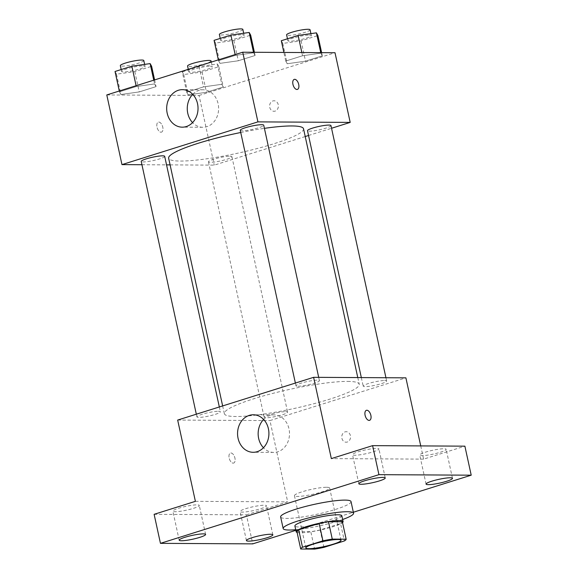 <?xml version="1.0" encoding="UTF-8"?>
<svg xmlns="http://www.w3.org/2000/svg" width="578" height="578" viewBox="0 0 578 578"><rect width="100%" height="100%" fill="white"/><g stroke="black" fill="none" stroke-linecap="round" stroke-linejoin="round"><path stroke-width="0.43" stroke-dasharray="2.89 2.17" d="M326.606 487.268A18.012 2.558 -12.3 0 1 329.633 488.013A18.012 2.558 -12.3 0 1 312.582 494.349A18.012 2.558 -12.3 0 1 294.44 495.686A18.012 2.558 -12.3 0 1 306.607 490.52A18.012 2.558 -12.3 0 1 326.606 487.268M323.926 547.373L320.125 529.954L340.565 523.531L344.358 540.95M342.349 521.761A23.243 3.302 -12.3 0 1 340.565 523.531M320.125 529.954A23.243 3.302 -12.3 0 1 310.791 531.681L314.591 549.1M296.919 531.601L310.791 531.681M297.106 532.475A24.009 3.41 167.7 0 0 332.812 526.76A24.009 3.41 167.7 0 0 342.523 522.57M341.829 515.764A24.009 3.41 -12.3 0 1 331.548 520.951A24.009 3.41 -12.3 0 1 307.698 526.262A24.009 3.41 -12.3 0 1 294.903 525.994M342.638 519.492A36.017 5.115 -12.3 0 1 295.719 529.723M351.027 501.596A36.017 5.115 -12.3 0 1 316.925 514.268A36.017 5.115 -12.3 0 1 280.641 516.942M295.849 530.315L353.346 512.238M154.124 514.319L246.409 514.839L252.738 543.869M246.409 514.839L287.678 501.863L269.955 420.589L405.893 377.846M420.733 445.905L423.616 459.127L464.885 446.158M350.398 435.617A5.253 4.393 -89.7 0 0 346.186 431.701A5.253 4.393 -89.7 0 0 341.764 436.932A5.253 4.393 -89.7 0 0 346.121 442.206A5.253 4.393 -89.7 0 0 350.398 435.617A5.253 4.393 -89.7 0 0 346.179 431.701A5.253 4.393 -89.7 0 0 341.757 436.932A5.253 4.393 -89.7 0 0 346.121 442.206A5.253 4.393 -89.7 0 0 350.398 435.617M440.364 452.234A13.518 1.922 167.7 0 0 446.151 449.308A13.518 1.922 167.7 0 0 438.948 449.157A13.518 1.922 167.7 0 0 425.524 452.148A13.518 1.922 167.7 0 0 419.736 455.067A13.518 1.922 167.7 0 0 426.94 455.226A13.518 1.922 167.7 0 0 440.364 452.234M373.128 451.851A13.518 1.922 167.7 0 0 378.915 448.933A13.518 1.922 167.7 0 0 371.712 448.781A13.518 1.922 167.7 0 0 358.288 451.772A13.518 1.922 167.7 0 0 352.501 454.691A13.518 1.922 167.7 0 0 359.704 454.843A13.518 1.922 167.7 0 0 373.128 451.851M423.616 459.127L331.339 458.607M193.493 508.329A13.518 1.922 167.7 0 0 199.28 505.403A13.518 1.922 167.7 0 0 192.077 505.251A13.518 1.922 167.7 0 0 178.645 508.243A13.518 1.922 167.7 0 0 172.858 511.162A13.518 1.922 167.7 0 0 180.061 511.32A13.518 1.922 167.7 0 0 193.493 508.329M260.729 508.705A13.518 1.922 167.7 0 0 266.509 505.786A13.518 1.922 167.7 0 0 259.305 505.634A13.518 1.922 167.7 0 0 245.881 508.626A13.518 1.922 167.7 0 0 240.094 511.544A13.518 1.922 167.7 0 0 247.297 511.696A13.518 1.922 167.7 0 0 260.729 508.705M195.393 501.343L287.678 501.863M347.616 381.408A69.035 9.812 -12.3 0 1 359.234 384.247A69.035 9.812 -12.3 0 1 293.877 408.545A69.035 9.812 -12.3 0 1 224.336 413.66A69.035 9.812 -12.3 0 1 270.959 393.856A69.035 9.812 -12.3 0 1 347.616 381.408M177.67 420.069L269.955 420.589M218.354 411.283A12.008 1.705 -12.3 0 1 220.377 411.782A12.008 1.705 -12.3 0 1 209.012 416.001A12.008 1.705 -12.3 0 1 196.917 416.897A12.008 1.705 -12.3 0 1 205.024 413.451A12.008 1.705 -12.3 0 1 218.354 411.283M384.63 380.526A12.008 1.705 -12.3 0 1 386.653 381.018A12.008 1.705 -12.3 0 1 375.288 385.244A12.008 1.705 -12.3 0 1 363.194 386.133A12.008 1.705 -12.3 0 1 371.3 382.694A12.008 1.705 -12.3 0 1 384.63 380.526M285.59 411.666A12.008 1.705 -12.3 0 1 287.606 412.157A12.008 1.705 -12.3 0 1 276.241 416.384A12.008 1.705 -12.3 0 1 264.146 417.273A12.008 1.705 -12.3 0 1 272.26 413.826A12.008 1.705 -12.3 0 1 285.59 411.666M297.981 386.249A12.008 1.705 167.7 0 0 311.311 384.088A12.008 1.705 167.7 0 0 319.417 380.642A12.008 1.705 167.7 0 0 307.323 381.531A12.008 1.705 167.7 0 0 295.958 385.757A12.008 1.705 167.7 0 0 297.981 386.249M233.151 463.144A5.253 2.789 72.5 0 0 233.613 463.072A5.253 2.789 72.5 0 0 234.697 457.227A5.253 2.789 72.5 0 0 230.463 453.051A5.253 2.789 72.5 0 0 229.264 458.477A5.253 2.789 72.5 0 0 233.151 463.144A5.253 2.789 72.5 0 0 233.62 463.072A5.253 2.789 72.5 0 0 234.704 457.227A5.253 2.789 72.5 0 0 230.47 453.051A5.253 2.789 72.5 0 0 229.264 458.47A5.253 2.789 72.5 0 0 233.151 463.144M369.552 420.336L369.559 420.336A5.253 2.789 -107.5 0 1 369.552 420.336A5.253 2.789 -107.5 0 1 365.325 416.16A5.253 2.789 -107.5 0 1 366.401 410.315A5.253 2.789 -107.5 0 1 366.409 410.315L366.409 410.315M263.611 419.44A18.756 15.678 90.3 0 1 273.936 414.888A18.756 15.678 90.3 0 1 289 428.876A18.756 15.678 90.3 0 1 273.726 452.408A18.756 15.678 90.3 0 1 263.452 447.74M303.537 128.8A69.035 9.812 -12.3 0 1 238.179 153.091A69.035 9.812 -12.3 0 1 168.639 158.213M240.737 132.499A69.035 9.812 -12.3 0 1 264.413 128.352M240.26 130.303A12.008 1.705 167.7 0 0 242.283 130.801A12.008 1.705 167.7 0 0 255.613 128.634A12.008 1.705 167.7 0 0 263.72 125.188M229.892 156.212A12.008 1.705 -12.3 0 1 231.908 156.703A12.008 1.705 -12.3 0 1 220.543 160.93A12.008 1.705 -12.3 0 1 208.448 161.818A12.008 1.705 -12.3 0 1 216.562 158.379A12.008 1.705 -12.3 0 1 229.892 156.212M330.956 125.571A12.008 1.705 -12.3 0 1 319.591 129.79A12.008 1.705 -12.3 0 1 307.496 130.686M164.679 156.327A12.008 1.705 -12.3 0 1 153.315 160.554A12.008 1.705 -12.3 0 1 141.22 161.443M170.091 164.882L214.257 165.135L305.227 136.538M308.544 135.49L331.541 128.265M141.935 164.723L166.543 164.867M106.786 94.944L199.063 95.464L214.257 165.135M199.063 95.464L335.009 52.728M278.249 104.69A5.253 4.393 -89.7 0 0 274.03 100.774A5.253 4.393 -89.7 0 0 269.608 106.005A5.253 4.393 -89.7 0 0 273.972 111.279A5.253 4.393 -89.7 0 0 278.249 104.69A5.253 4.393 -89.7 0 0 274.023 100.774A5.253 4.393 -89.7 0 0 269.608 106.005A5.253 4.393 -89.7 0 0 273.965 111.279A5.253 4.393 -89.7 0 0 278.242 104.69M119.458 91.801L120.939 94.503L139.233 91.916L156.053 86.628L154.579 83.926L136.278 86.519L119.458 91.801L120.939 94.503L139.233 91.916L156.053 86.628L154.579 83.926L136.278 86.519L119.458 91.801L119.292 91.013M285.742 61.044L287.215 63.746L305.516 61.16L322.329 55.871L320.855 53.169L302.554 55.755L285.742 61.044L287.215 63.746L305.516 61.16L322.329 55.871L320.855 53.169L302.554 55.755L285.742 61.044L283.863 52.439M186.694 92.184L188.175 94.879L206.469 92.292L223.289 87.003L221.808 84.309L203.514 86.895L186.694 92.184L188.175 94.879L206.469 92.292L223.289 87.003L221.808 84.309L203.514 86.895L186.694 92.184L182.265 71.86L183.739 74.562L202.04 71.975L218.86 66.687L217.379 63.985L199.085 66.578L182.265 71.86M218.506 60.668L219.98 63.363L238.281 60.777L255.1 55.488L253.619 52.793L235.325 55.38L218.506 60.668L219.98 63.363L238.281 60.777L255.1 55.488L253.619 52.793L235.325 55.38L218.506 60.668L218.332 59.874M160.995 132.218A5.253 2.789 72.5 0 0 161.464 132.145A5.253 2.789 72.5 0 0 162.541 126.3A5.253 2.789 72.5 0 0 158.314 122.124A5.253 2.789 72.5 0 0 157.108 127.55A5.253 2.789 72.5 0 0 160.995 132.218A5.253 2.789 72.5 0 0 161.464 132.145A5.253 2.789 72.5 0 0 162.548 126.3A5.253 2.789 72.5 0 0 158.314 122.124A5.253 2.789 72.5 0 0 157.108 127.543A5.253 2.789 72.5 0 0 161.002 132.218M297.403 89.409L297.403 89.409A5.253 2.789 -107.5 0 1 293.169 85.233A5.253 2.789 -107.5 0 1 294.253 79.388L294.253 79.388M192.727 94.322A18.756 15.678 90.3 0 1 203.051 89.771A18.756 15.678 90.3 0 1 218.116 103.758A18.756 15.678 90.3 0 1 202.835 127.283A18.756 15.678 90.3 0 1 192.568 122.615M214.077 40.344L215.551 43.047L233.852 40.46L250.671 35.171M242.081 34.709A12.008 1.705 -12.3 0 1 244.104 35.2A12.008 1.705 -12.3 0 1 232.732 39.427A12.008 1.705 -12.3 0 1 220.644 40.316A12.008 1.705 -12.3 0 1 228.751 36.869A12.008 1.705 -12.3 0 1 242.081 34.709M215.551 43.047L219.98 63.363M233.852 40.46L238.281 60.777M254.399 52.273L255.1 55.488M253.504 52.266L253.619 52.793M235.152 54.592L235.325 55.38M242.839 29.399A12.008 1.705 -12.3 0 1 231.467 33.618A12.008 1.705 -12.3 0 1 219.373 34.514M115.029 71.484L116.51 74.186L134.804 71.593L151.624 66.311M143.041 65.841A12.008 1.705 -12.3 0 1 145.056 66.34A12.008 1.705 -12.3 0 1 133.691 70.559A12.008 1.705 -12.3 0 1 121.597 71.455A12.008 1.705 -12.3 0 1 129.703 68.009A12.008 1.705 -12.3 0 1 143.041 65.841M116.51 74.186L120.939 94.503M134.804 71.593L139.233 91.916M154.593 79.916L156.053 86.628M153.755 80.176L154.579 83.926M136.105 85.725L136.278 86.519M143.792 60.531A12.008 1.705 -12.3 0 1 132.427 64.758A12.008 1.705 -12.3 0 1 120.332 65.646M281.305 40.727L282.786 43.422L301.08 40.836L317.9 35.547M309.317 35.085A12.008 1.705 -12.3 0 1 311.332 35.583A12.008 1.705 -12.3 0 1 299.968 39.803A12.008 1.705 -12.3 0 1 287.873 40.698A12.008 1.705 -12.3 0 1 295.987 37.252A12.008 1.705 -12.3 0 1 309.317 35.085M282.786 43.422L287.215 63.746M301.08 40.836L305.516 61.16M321.628 52.656L322.329 55.871M320.739 52.649L320.855 53.169M301.853 52.54L302.554 55.755M310.068 29.774A12.008 1.705 -12.3 0 1 298.703 34.001A12.008 1.705 -12.3 0 1 286.609 34.89M210.269 66.224A12.008 1.705 -12.3 0 1 212.292 66.716A12.008 1.705 -12.3 0 1 200.927 70.942A12.008 1.705 -12.3 0 1 188.833 71.831A12.008 1.705 -12.3 0 1 196.939 68.385A12.008 1.705 -12.3 0 1 210.269 66.224M183.739 74.562L188.175 94.879M202.04 71.975L206.469 92.292M218.86 66.687L223.289 87.003M217.379 63.985L221.808 84.309M199.085 66.578L203.514 86.895M211.028 60.914A12.008 1.705 -12.3 0 1 199.656 65.133A12.008 1.705 -12.3 0 1 187.561 66.029M341.027 540.264L329.633 488.013M305.834 547.937L294.44 495.686M272.838 534.816L266.509 505.786M246.423 540.575L240.094 511.544M452.48 478.338L446.151 449.308M426.065 484.097L419.736 455.067M385.244 477.963L378.915 448.933M358.83 483.721L352.501 454.691M205.609 534.433L199.28 505.403M179.187 540.192L172.858 511.162M273.936 414.888L253.345 414.773M273.726 452.408L253.135 452.292M222.646 405.929L224.336 413.66M357.782 377.579L359.234 384.247M319.417 380.642L318.702 377.355M295.958 385.757L295.372 383.062M208.448 161.818L264.146 417.273M231.908 156.703L287.606 412.157M361.329 377.6L363.194 386.133M385.938 377.737L386.653 381.018M196.325 414.202L196.917 416.897M219.329 406.97L220.377 411.782M203.051 89.771L182.46 89.655M202.835 127.283L182.243 127.167M220.225 38.415L220.644 40.316M243.678 33.249L244.104 35.2M121.185 69.548L121.597 71.455M144.63 64.389L145.056 66.34M287.461 38.791L287.873 40.698M310.913 33.632L311.332 35.583M188.284 69.324L188.833 71.831M211.281 62.092L212.292 66.716"/><path stroke-width="0.87" d="M337.993 539.52A18.012 2.558 -12.3 0 1 341.027 540.264A18.012 2.558 -12.3 0 1 323.976 546.6A18.012 2.558 -12.3 0 1 305.834 547.937A18.012 2.558 -12.3 0 1 318.001 542.771A18.012 2.558 -12.3 0 1 337.993 539.52M322.936 540.827L302.504 547.25A23.243 3.302 -12.3 0 0 300.712 549.021L314.591 549.1A23.243 3.302 -12.3 0 0 323.926 547.373L344.358 540.95A23.243 3.302 -12.3 0 0 346.15 539.18L332.271 539.101A23.243 3.302 -12.3 0 0 322.936 540.827L319.143 523.408L298.703 529.838L302.504 547.25M346.15 539.18L342.349 521.761L328.477 521.681L332.271 539.101M300.712 549.021L296.919 531.601A23.243 3.302 -12.3 0 1 298.703 529.838M319.143 523.408A23.243 3.302 -12.3 0 1 328.477 521.681M342.523 522.57A24.009 3.41 167.7 0 0 343.094 521.566A24.009 3.41 167.7 0 0 318.904 523.35A24.009 3.41 167.7 0 0 296.174 531.796A24.009 3.41 167.7 0 0 297.106 532.475M296.174 531.796L294.903 525.994A24.009 3.41 -12.3 0 1 311.123 519.102A24.009 3.41 -12.3 0 1 337.79 514.774A24.009 3.41 -12.3 0 1 341.829 515.764L343.094 521.566M295.719 529.723A36.017 5.115 -12.3 0 1 283.177 528.552A36.017 5.115 -12.3 0 1 307.503 518.213A36.017 5.115 -12.3 0 1 347.501 511.718A36.017 5.115 -12.3 0 1 353.555 513.206A36.017 5.115 -12.3 0 1 342.638 519.492M283.177 528.552L280.641 516.942A36.017 5.115 -12.3 0 1 304.974 506.603A36.017 5.115 -12.3 0 1 344.965 500.107A36.017 5.115 -12.3 0 1 351.027 501.596L353.555 513.206M184.974 537.273A13.518 1.922 -12.3 0 1 198.406 534.282A13.518 1.922 -12.3 0 1 205.609 534.433A13.518 1.922 -12.3 0 1 192.806 539.187A13.518 1.922 -12.3 0 1 179.187 540.192A13.518 1.922 -12.3 0 1 184.974 537.273M364.617 480.795A13.518 1.922 -12.3 0 1 378.041 477.804A13.518 1.922 -12.3 0 1 385.244 477.963A13.518 1.922 -12.3 0 1 372.449 482.717A13.518 1.922 -12.3 0 1 358.83 483.721A13.518 1.922 -12.3 0 1 364.617 480.795M431.853 481.178A13.518 1.922 -12.3 0 1 445.277 478.187A13.518 1.922 -12.3 0 1 452.48 478.338A13.518 1.922 -12.3 0 1 439.677 483.092A13.518 1.922 -12.3 0 1 426.065 484.097A13.518 1.922 -12.3 0 1 431.853 481.178M252.21 537.648A13.518 1.922 -12.3 0 1 265.634 534.657A13.518 1.922 -12.3 0 1 272.838 534.816A13.518 1.922 -12.3 0 1 260.042 539.57A13.518 1.922 -12.3 0 1 246.423 540.575A13.518 1.922 -12.3 0 1 252.21 537.648M353.346 512.238L471.215 475.181L378.937 474.661L160.453 543.349L252.738 543.869L295.849 530.315M420.733 445.905L405.893 377.846L313.616 377.326L331.339 458.607L372.608 445.638L464.885 446.158L471.215 475.181M372.608 445.638L378.937 474.661M313.616 377.326L177.67 420.069L195.393 501.343L154.124 514.319L160.453 543.349M268.409 428.76A18.756 15.678 90.3 0 1 253.135 452.292A18.756 15.678 90.3 0 1 237.558 433.442A18.756 15.678 90.3 0 1 253.345 414.773A18.756 15.678 90.3 0 1 268.409 428.76M366.409 410.315A5.253 2.789 -107.5 0 1 366.871 410.25A5.253 2.789 -107.5 0 1 370.765 414.917A5.253 2.789 -107.5 0 1 369.559 420.336A5.253 2.789 -107.5 0 1 365.325 416.16A5.253 2.789 -107.5 0 1 366.409 410.315A5.253 2.789 -107.5 0 1 366.878 410.243A5.253 2.789 -107.5 0 1 370.758 414.917A5.253 2.789 -107.5 0 1 369.559 420.336M263.452 447.74A18.756 15.678 90.3 0 1 263.611 419.44M264.413 128.352A69.035 9.812 -12.3 0 1 291.919 125.953A69.035 9.812 -12.3 0 1 303.537 128.8L357.782 377.579M222.646 405.929L168.639 158.213A69.035 9.812 -12.3 0 1 240.737 132.499M318.702 377.355L263.72 125.188A12.008 1.705 167.7 0 0 251.625 126.083A12.008 1.705 167.7 0 0 240.26 130.303L295.372 383.062M361.329 377.6L307.496 130.686A12.008 1.705 -12.3 0 1 315.602 127.239A12.008 1.705 -12.3 0 1 328.933 125.072A12.008 1.705 -12.3 0 1 330.956 125.571L385.938 377.737M196.325 414.202L141.22 161.443A12.008 1.705 -12.3 0 1 149.326 157.996A12.008 1.705 -12.3 0 1 162.656 155.829A12.008 1.705 -12.3 0 1 164.679 156.327L219.329 406.97M305.227 136.538L308.544 135.49M331.541 128.265L350.196 122.399L257.918 121.879L121.972 164.614L141.935 164.723M166.543 164.867L170.091 164.882M121.972 164.614L106.786 94.944L242.724 52.208L335.009 52.728L350.196 122.399M242.724 52.208L257.918 121.879M197.524 103.643A18.756 15.678 90.3 0 1 182.243 127.167A18.756 15.678 90.3 0 1 166.674 108.324A18.756 15.678 90.3 0 1 182.46 89.655A18.756 15.678 90.3 0 1 197.524 103.643M294.253 79.388A5.253 2.789 -107.5 0 1 294.715 79.323A5.253 2.789 -107.5 0 1 298.609 83.991A5.253 2.789 -107.5 0 1 297.403 89.409A5.253 2.789 -107.5 0 1 293.176 85.233A5.253 2.789 -107.5 0 1 294.253 79.388A5.253 2.789 -107.5 0 1 294.722 79.316A5.253 2.789 -107.5 0 1 298.609 83.991A5.253 2.789 -107.5 0 1 297.403 89.409M192.568 122.615A18.756 15.678 90.3 0 1 192.727 94.322M254.399 52.273L250.671 35.171L249.19 32.469L230.897 35.056L214.077 40.344L218.332 59.874M249.19 32.469L253.504 52.266M230.897 35.056L235.152 54.592M220.225 38.415L219.373 34.514A12.008 1.705 -12.3 0 1 227.486 31.068A12.008 1.705 -12.3 0 1 240.816 28.9A12.008 1.705 -12.3 0 1 242.839 29.399L243.678 33.249M154.593 79.916L151.624 66.311L150.143 63.609L131.849 66.195L115.029 71.484L119.292 91.013M150.143 63.609L153.755 80.176M131.849 66.195L136.105 85.725M121.185 69.548L120.332 65.646A12.008 1.705 -12.3 0 1 128.439 62.2A12.008 1.705 -12.3 0 1 141.769 60.04A12.008 1.705 -12.3 0 1 143.792 60.531L144.63 64.389M321.628 52.656L317.9 35.547L316.426 32.852L298.125 35.439L281.305 40.727L283.863 52.439M316.426 32.852L320.739 52.649M298.125 35.439L301.853 52.54M287.461 38.791L286.609 34.89A12.008 1.705 -12.3 0 1 294.715 31.443A12.008 1.705 -12.3 0 1 308.052 29.283A12.008 1.705 -12.3 0 1 310.068 29.774L310.913 33.632M188.284 69.324L187.561 66.029A12.008 1.705 -12.3 0 1 195.675 62.583A12.008 1.705 -12.3 0 1 209.005 60.415A12.008 1.705 -12.3 0 1 211.028 60.914L211.281 62.092"/></g></svg>
